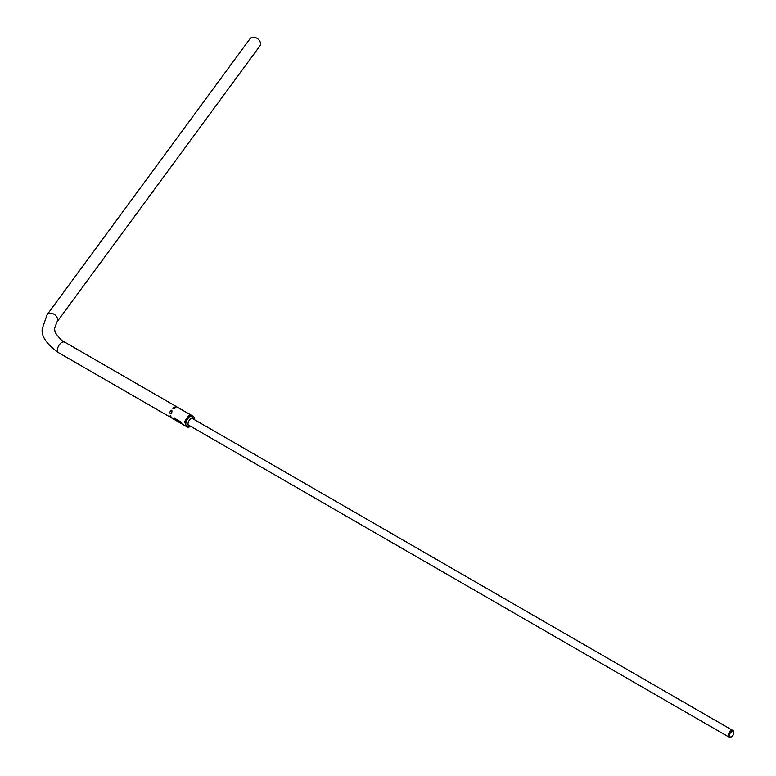 <?xml version="1.0" encoding="UTF-8"?>
<svg xmlns="http://www.w3.org/2000/svg" width="776" height="776" viewBox="0 0 776 776"><rect width="100%" height="100%" fill="white"/><g stroke="black" fill="none" stroke-linecap="round" stroke-linejoin="round"><path stroke-width="1.16" d="M188.112 413.375L188.112 413.375A6.111 3.531 -60 0 0 188.005 413.336L181.526 409.592A6.111 3.531 -60 0 1 181.623 409.631L181.603 409.65M171.845 410.126C166.898 412.948 172.709 416.305 171.845 410.126M186.938 426.79L185.474 424.685L185.687 426.082L186.667 426.587M194.456 419.67L194.456 419.089A6.111 3.531 120 0 0 193.874 416.925A6.111 3.531 120 0 0 193.195 416.285A6.111 3.531 120 0 0 190.13 416.596C191.556 415.519 191.032 415.218 188.568 415.684C187.142 417.459 187.666 417.76 190.13 416.596A6.111 3.531 120 0 0 186.386 421.252C187.423 413.686 182.311 426.849 186.386 421.252A6.111 3.531 120 0 0 185.813 424.084A6.111 3.531 120 0 0 186.386 426.237A6.111 3.531 120 0 0 187.074 426.878A6.111 3.531 120 0 0 190.13 426.577L190.634 426.286M173.708 407.109C172.282 408.884 172.805 409.185 175.269 408.011L176.133 406.983L173.708 407.109M182.447 424.191L181.603 423.715M180.575 423.124L179.431 422.454M177.976 421.62L177.073 421.096M176.695 420.844L174.93 419.632A6.111 3.531 -60 0 1 174.901 419.603L175.686 419.244M177.141 420.912L175.589 419.37M179.537 422.416A6.111 3.531 -60 0 1 179.518 422.396L179.062 421.795A6.111 3.531 -60 0 1 179.033 421.746L177.006 420.408A6.111 3.531 -60 0 0 177.762 421.475L179.421 422.299M177.782 421.29A5.966 3.443 120 0 1 177.132 420.359L177.064 420.33M181.225 423.454L179.518 422.095A5.966 3.443 120 0 0 179.547 422.134L179.799 422.396M181.671 423.531L181.671 423.531A6.111 3.531 -60 0 1 181.652 423.502L180.119 421.979M181.021 422.144L181.031 422.183A6.111 3.531 -60 0 1 181.002 422.047L174.61 418.245M174.542 418.439L181.031 422.183M172.078 418.196L170.206 415.693L170.827 417.498L171.806 418.012M188.083 413.346L181.623 409.631M194.388 419.632A4.588 2.648 120 0 0 191.216 418.468A4.588 2.648 120 0 0 187.976 424.084A4.588 2.648 120 0 0 190.566 426.247M193.728 419.253A4.2 2.425 120 0 0 193.049 418.41A4.2 2.425 120 0 0 191.08 418.545M192.031 415.674L193.117 416.246M177.171 407.099L191.808 415.49M179.518 422.095L180.216 421.863M181.293 423.327L180.342 422.183M187.957 413.269L186.919 412.9M181.012 422.095L174.639 418.312M183.417 410.659L182.389 410.291M179.237 422.066L177.83 421.222M178.606 421.669L178.81 421.514A5.966 3.443 120 0 0 178.81 421.514L177.452 420.767A6.111 3.531 -60 0 0 177.626 421.106L178.713 421.63A6.111 3.531 -60 0 1 178.713 421.62L178.422 421.329M177.452 420.767L178.519 421.213M179.072 422.212L178.053 421.62A6.111 3.531 -60 0 1 177.762 421.31M176.763 420.708L175.803 419.564M56.91 322.03L259.824 46.046A6.111 4.598 -143.7 0 0 260.532 43.805A6.111 4.598 -143.7 0 0 256.313 37.937A6.111 4.598 -143.7 0 0 249.979 38.8L47.064 314.794A6.111 4.598 -143.7 0 1 53.398 313.921A6.111 4.598 -143.7 0 1 57.618 319.79A6.111 4.598 -143.7 0 1 56.91 322.03L54.456 328.752L55.251 332.574C59.694 338.724 62.895 341.935 64.835 342.177A6.111 3.531 120 0 0 61.77 342.488A6.111 3.531 120 0 0 57.453 349.976A6.111 3.531 120 0 0 58.714 352.77C46.638 344.272 41.147 336.27 42.234 328.752L47.064 314.794M187.976 423.919A4.2 2.425 120 0 0 188.84 425.694A4.2 2.425 120 0 0 189.907 425.869M729.45 735.454A3.055 1.765 120 0 0 731.613 736.696A3.055 1.765 120 0 0 733.766 732.951A3.055 1.765 120 0 0 731.613 731.71A3.055 1.765 120 0 0 729.45 735.454M191.973 418.235A3.822 2.202 -60 0 1 192.041 418.274L732.981 730.585A3.822 2.202 120 0 0 730.032 731.603A3.822 2.202 120 0 0 728.363 735.454A3.822 2.202 120 0 0 729.159 737.2A3.822 2.202 120 0 0 731.07 737.006A3.822 2.202 120 0 0 731.351 736.831M733.766 732.951L733.766 732.331A3.822 2.202 120 0 0 732.981 730.585M729.159 737.2L188.219 424.889A3.822 2.202 -60 0 1 188.161 424.85M58.714 352.77L170.827 417.498M172.029 418.196L185.687 426.082M64.835 342.177L176.947 406.915M731.613 736.696L731.07 737.006"/></g></svg>
